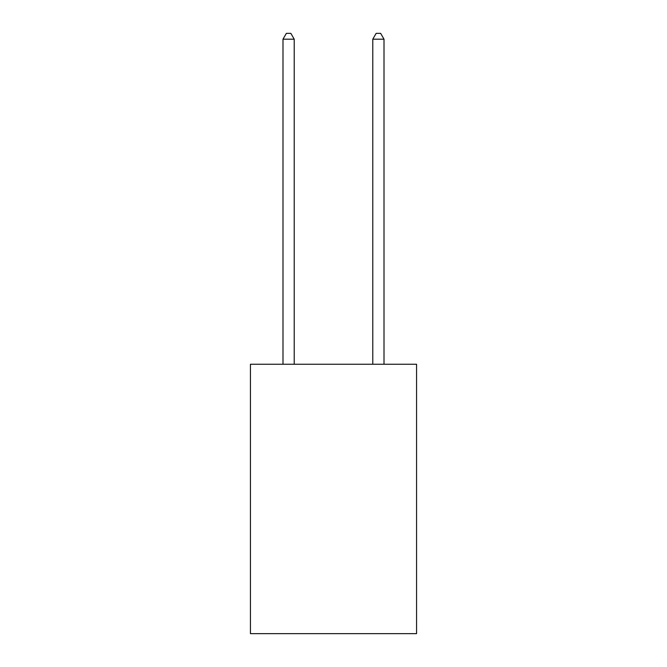 <?xml version="1.0" encoding="UTF-8"?>
<svg xmlns="http://www.w3.org/2000/svg" width="667" height="667" viewBox="0 0 667 667"><rect width="100%" height="100%" fill="white"/><g stroke="black" fill="none" stroke-linecap="round" stroke-linejoin="round"><path stroke-width="1" d="M416.567 364.257L416.567 633.65L250.433 633.65L250.433 364.257L416.567 364.257M294.214 364.257L294.214 39.186L282.991 39.186L282.991 364.257M282.991 39.186L286.36 33.35L290.845 33.35L294.214 39.186M384.009 364.257L384.009 39.186L372.786 39.186L372.786 364.257M372.786 39.186L376.155 33.35L380.64 33.35L384.009 39.186"/></g></svg>
